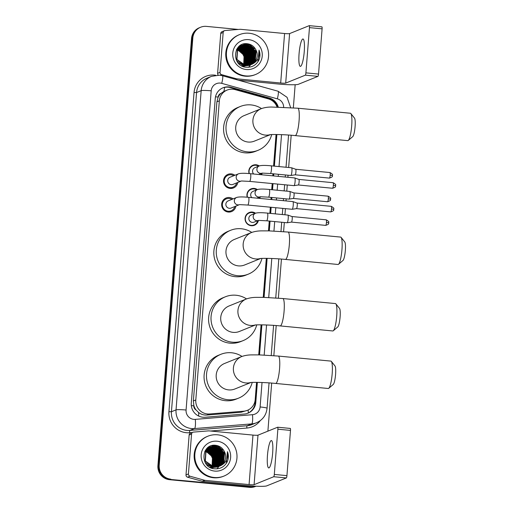 <?xml version="1.0" encoding="UTF-8"?>
<svg xmlns="http://www.w3.org/2000/svg" width="513" height="513" viewBox="0 0 513 513"><rect width="100%" height="100%" fill="white"/><g stroke="black" fill="none" stroke-linecap="round" stroke-linejoin="round"><path stroke-width="0.77" d="M258.411 220.481A6.881 6.733 -112 0 1 245.143 219.865A6.881 6.733 -112 0 1 255.532 213.222A3.867 3.79 68 0 0 256.686 220.648A3.867 3.79 68 0 0 258.097 220.513M247.234 197.223A6.881 6.733 -112 0 1 257.391 189.579A3.867 3.79 68 0 0 258.552 197.005A3.867 3.79 68 0 0 259.956 196.87M260.277 196.838A6.881 6.733 -112 0 1 259.725 198.409M249.1 173.58A6.881 6.733 -112 0 1 259.251 165.936A3.867 3.79 68 0 0 260.412 173.362A3.867 3.79 68 0 0 261.816 173.227M262.137 173.202A6.881 6.733 -112 0 1 261.585 174.766M223.662 199.653A7.317 7.163 -112 0 1 224.232 199.692M229.067 211.651A7.317 7.163 -112 0 1 228.689 212.074M235.929 206.091A7.317 7.163 -112 0 1 221.744 205.816A7.317 7.163 -112 0 1 233.03 198.916M225.521 176.01A7.317 7.163 -112 0 1 226.092 176.055M230.927 188.008A7.317 7.163 -112 0 1 230.549 188.431M237.795 182.448A7.317 7.163 -112 0 1 223.604 182.173A7.317 7.163 -112 0 1 234.89 175.279M277.052 106.999A12.896 12.626 68 0 0 268.35 98.874L235.153 89.634A12.896 12.626 68 0 0 219.34 100.817L195.799 399.954A12.896 12.626 68 0 0 209.625 413.978L243.771 411.189A12.896 12.626 68 0 0 255.198 399.582L256.551 382.358M196.094 410.009A12.896 12.626 -112 0 1 193.856 405.61L193.837 405.834A4.296 4.207 68 0 0 196.094 410.009L198.602 412.503C201.077 414.408 203.879 415.254 207.002 415.043L241.142 412.247L247.407 410.323M227.131 90.07L223.873 91.423L221.02 93.372A4.296 4.207 68 0 0 218.14 97.06A12.896 1.186 -175.5 0 0 215.505 96.835M218.14 97.06L218.121 97.284A12.896 12.626 -112 0 1 221.02 93.372M218.121 97.284L216.909 101.805L193.369 400.935L193.856 405.61M258.719 354.874L261.079 324.832M263.246 297.348L266.311 258.347M268.479 230.863L269.248 221.058M269.857 213.344L270.338 207.201M270.947 199.48L271.108 197.415M271.717 189.701L272.198 183.558M272.807 175.844L272.967 173.772M273.576 166.058L276.058 134.509M169.534 479.687L249.504 487.35A12.896 12.626 -112 0 0 255.346 486.504L255.993 486.241A12.896 12.626 -112 0 1 250.793 486.824L170.181 479.424A12.896 12.626 -112 0 1 158.562 465.413L192.183 38.244A12.896 12.626 -112 0 1 199.974 27.497A12.896 12.626 -112 0 0 192.183 38.244L158.562 465.413A12.896 12.626 -112 0 0 170.181 479.424L250.145 487.087L170.181 479.424L169.534 479.687A12.896 12.626 -112 0 1 157.914 465.676L191.535 38.507A12.896 12.626 -112 0 1 199.326 27.76L200.615 27.234A12.896 12.626 -112 0 1 206.463 26.387L238.398 29.446M255.993 486.241A12.896 12.626 -112 0 1 250.145 487.087A12.896 12.626 -112 0 0 255.993 486.241L256.032 486.228M278.245 107.018A12.896 12.626 68 0 0 269.248 97.964L231.068 87.332A12.896 12.626 68 0 0 215.255 98.515L191.278 403.212A12.896 12.626 68 0 0 205.104 417.236L244.368 414.023A12.896 12.626 68 0 0 255.795 402.416L257.372 382.371M222.725 87.909A12.896 12.626 -112 0 1 230.42 87.588L268.6 98.227A12.896 12.626 -112 0 1 277.52 107.005M170.829 479.168A12.896 12.626 -112 0 1 159.21 465.15L192.824 37.981A12.896 12.626 -112 0 1 200.615 27.234M295.161 84.722L293.346 107.813M291.185 135.24L288.646 167.501M288.043 175.215L287.876 177.286M287.274 185.001L286.786 191.144M286.177 198.858L286.017 200.929M285.408 208.644L284.927 214.787M284.317 222.501L283.599 231.652M281.438 259.084L278.367 298.143M276.206 325.569L273.839 355.669M271.678 383.096L267.895 431.157M259.54 354.893L261.899 324.844M264.067 297.367L267.132 258.353M269.299 230.882L270.062 221.135M270.672 213.421L271.153 207.278M271.762 199.563L271.922 197.492M272.531 189.778L273.019 183.635M273.621 175.921L273.788 173.849M274.391 166.135L276.879 134.515M256.75 382.358L255.153 402.679A12.896 12.626 -112 0 1 247.683 413.286M276.257 134.509L273.769 166.077M273.166 173.792L272.999 175.863M272.397 183.577L271.909 189.72M271.306 197.434L271.14 199.499M270.531 207.22L270.05 213.363M269.44 221.077L268.671 230.869M266.51 258.347L263.438 297.354M261.277 324.838L258.911 354.881M304.247 51.633A13.755 2.488 -84.5 0 0 302.971 38.988A13.755 2.488 -84.5 0 0 299.073 53.73A13.755 2.488 -84.5 0 0 300.349 66.376A13.755 2.488 -84.5 0 0 304.247 51.633M218.281 75.11A2.148 2.103 -112 0 1 217.608 73.353L220.032 72.378L223.174 32.473L220.744 33.454A2.148 2.103 -112 0 1 222.046 31.665L224.47 30.684A2.148 2.103 68 0 0 223.174 32.473M217.608 73.353L220.744 33.454M238.442 80.188L278.258 84.004A17.198 1.584 -175.5 0 0 298.322 84.312L317.964 76.366L305.338 75.161L285.696 83.1A4.296 0.398 4.5 0 1 280.682 83.023L236.673 78.803L235.371 79.335M309.307 25.663L321.863 26.868A2.148 0.391 95.5 0 1 321.895 26.862A2.148 0.391 95.5 0 1 322.093 28.837L309.467 27.625A2.148 0.391 -84.5 0 0 309.268 25.65A2.148 0.391 -84.5 0 0 309.236 25.656L289.595 33.595A4.296 0.398 4.5 0 1 284.58 33.518L240.571 29.305A2.148 2.103 68 0 0 240.199 29.299L225.072 30.536A2.148 2.103 68 0 0 224.47 30.684M305.338 75.161A2.148 0.391 -84.5 0 0 305.908 72.859L318.535 74.071L322.093 28.837M318.535 74.071A2.148 0.391 95.5 0 1 317.964 76.366M305.908 72.859L309.467 27.625M220.032 72.378A2.148 2.103 68 0 0 221.603 74.642L236.307 78.739A2.148 2.103 68 0 0 236.673 78.803M245.823 75.918A21.495 21.046 -112 0 1 226.643 57.603A21.495 21.046 -112 0 1 239.443 34.653A21.495 21.046 -112 0 1 249.177 33.242A21.495 21.046 -112 0 1 268.357 51.563A21.495 21.046 -112 0 1 255.557 74.507A21.495 21.046 -112 0 1 245.823 75.918M255.557 74.507L254.91 74.77A21.495 21.046 -112 0 1 245.176 76.18A21.495 21.046 -112 0 1 226.002 57.866A21.495 21.046 -112 0 1 238.795 34.916L239.443 34.653M258.994 59.886C260.271 56.642 260.296 53.378 259.059 50.088C260.174 56.648 257.782 61.387 251.883 64.317A10.747 10.523 -112 0 0 255.833 49.69C254.031 46.35 251.299 44.381 247.644 43.791C232.69 41.316 231.1 66.344 246.048 67.216C251.954 67.62 256.269 65.177 258.994 59.886M248.677 39.648A15.044 14.736 -112 0 1 262.233 55.994A15.044 14.736 -112 0 1 246.323 69.518A15.044 14.736 -112 0 1 232.767 53.172A15.044 14.736 -112 0 1 248.677 39.648M250.197 65.068L254.435 61.502L255.41 50.781L246.849 44.516L242.142 45.157M236.782 60.938L244.97 65.933L250.197 65.08M250.299 65.036L254.634 61.419L255.609 50.697L247.054 44.432L242.245 45.118L237.654 48.844L236.948 59.457L245.778 65.606L251.883 64.317M249.78 65.202L253.627 61.829L254.602 51.108L246.041 44.843L241.437 45.445L236.371 49.941M249.882 65.17L253.826 61.746L254.801 51.024L246.24 44.759L241.841 45.285M249.356 65.324L252.819 62.156L253.788 51.435L245.233 45.17L241.354 45.529M249.459 65.292L253.018 62.073L253.993 51.351L245.432 45.086L241.45 45.477M248.927 65.42L252.011 62.483L252.98 51.762L244.425 45.497L240.969 45.74M249.036 65.401L252.21 62.4L253.185 51.678L244.624 45.413L241.065 45.683M248.491 65.504L251.197 62.81L252.172 52.089L243.617 45.824L240.591 45.971M248.6 65.484L251.402 62.727L252.377 52.005L243.816 45.74L240.687 45.913M248.048 65.568L250.389 63.137L251.364 52.416L242.809 46.151L240.219 46.221M248.157 65.555L250.594 63.054L251.569 52.332L243.008 46.067L240.315 46.157M247.593 65.619L249.581 63.465L250.556 52.736L242.001 46.478L239.86 46.484M247.708 65.606L249.786 63.381L250.761 52.659L242.2 46.394L239.949 46.42M247.138 65.645L248.773 63.792L249.748 53.063L241.193 46.805L239.507 46.773M247.253 65.638L248.978 63.708L249.953 52.986L241.392 46.721L239.59 46.702M246.67 65.651L247.965 64.119L248.94 53.39L240.385 47.132L239.161 47.081M246.785 65.651L248.17 64.035L249.145 53.314L240.584 47.049L239.244 47.004M246.195 65.638L247.157 64.446L248.132 53.718L239.577 47.459L238.821 47.408M246.311 65.645L247.362 64.362L248.337 53.641L239.776 47.376L238.904 47.324M245.708 65.6L246.349 64.773L247.324 54.045L238.494 47.76M245.83 65.613L246.554 64.689L247.529 53.968L238.577 47.671M245.214 65.542L246.516 54.372L238.173 48.139M238.051 48.119L237.686 48.087M245.342 65.561L245.746 65.016L246.721 54.295L238.256 48.042M244.707 65.459L245.708 54.699L237.865 48.536M237.743 48.517L237.365 48.466M244.836 65.484L245.913 54.622L237.942 48.434M237.82 48.414L237.448 48.369M244.194 65.343L244.9 55.026L237.57 48.966M237.442 48.94L237.057 48.863M244.323 65.375L245.105 54.942L237.647 48.857M237.519 48.831L237.134 48.761M243.669 65.202L244.092 55.353L237.288 49.428M237.153 49.389L236.762 49.293M243.797 65.241L244.297 55.269L237.359 49.306M237.224 49.274L236.833 49.184M242.245 45.118L237.448 48.921L236.749 59.54L245.573 65.69L250.504 64.959L248.6 67.267M241.642 45.368L241.033 45.612M241.437 45.445L237.173 48.536M238.346 63.144L244.765 66.017M240.93 45.651L238.551 46.85M242.059 65.997L243.957 66.344M240.629 45.772L238.673 47.036M241.392 65.638L244.162 66.26M240.86 45.766L240.225 45.939M240.437 45.888L238.885 46.529M240.482 45.99L240.161 46.067M240.052 46.093L239.417 46.266M239.629 46.215L239.218 46.35M240.578 45.933L240.257 46.01M240.11 46.234L239.783 46.298M239.674 46.317L239.353 46.394M240.199 46.176L239.879 46.241M239.77 46.26L239.449 46.337M239.744 46.497L239.411 46.548M239.302 46.561L238.975 46.625M239.834 46.433L239.507 46.484M239.391 46.503L239.064 46.568M239.391 46.779L239.052 46.811M238.936 46.824L238.603 46.875M239.481 46.709L239.141 46.747M239.026 46.76L238.699 46.811M239.045 47.081L238.699 47.1M239.129 47.004L238.782 47.029M238.705 47.408L238.353 47.408M238.789 47.324L238.436 47.331M238.372 47.754L238.013 47.735M238.455 47.664L238.096 47.651M238.135 48.03L237.769 47.998M236.583 49.575L242.117 52.768L244.983 58.572M245.124 61.528L244.143 65.331M250.601 64.92L255.243 61.175L256.218 50.454L255.833 49.69M252.492 60.297L251.562 52.204L247.093 46.818M253.3 59.97L252.37 51.877L247.901 46.491M254.115 59.643L253.178 51.55L248.709 46.164M247.946 45.67L246.407 44.887M246.06 44.746L245.304 44.477M245.131 44.419L243.457 44.035M245.842 65.446L246.413 63.926M246.631 63.125L246.785 57.706M244.714 52.589L240.93 48.876M240.244 48.466L238.853 47.792M250.703 64.67L250.902 64.33M250.992 64.176L251.344 63.484M251.498 63.157L252.069 61.637M252.287 60.835L252.441 55.417M250.376 50.3L246.586 46.587M245.9 46.176L244.509 45.503M244.188 45.381L243.495 45.144M251.184 49.973L247.394 46.26M246.708 45.849L245.317 45.176M244.996 45.054L244.303 44.817M244.143 44.766L243.797 44.669M251.992 49.646L248.202 45.933M247.516 45.522L246.125 44.855M245.804 44.727L245.111 44.49M244.951 44.439L243.329 44.073M252.8 49.319L249.01 45.606M248.324 45.195L246.933 44.528M246.612 44.4L244.534 43.817M253.608 48.992L249.818 45.279M249.132 44.868L246.227 43.688M254.416 48.664L248.991 44.06M257.943 61.772L259.059 50.088M350.841 113.52L354.509 118.118A9.458 1.706 95.5 0 1 355.086 126.621A9.458 1.706 95.5 0 1 352.732 136.625L348.263 140.447A13.755 2.488 -84.5 0 0 351.687 125.897A13.755 2.488 -84.5 0 0 350.841 113.52A13.755 2.488 -84.5 0 0 350.411 113.245L297.803 108.205A13.755 2.488 95.5 0 1 299.073 120.85A13.755 2.488 95.5 0 1 295.174 135.592L347.788 140.633A13.755 2.488 -84.5 0 0 348.263 140.447M270.12 134.675A13.755 13.473 68 0 1 252.915 120.151A13.755 13.473 68 0 1 261.226 108.685L244.047 115.637A13.755 13.473 68 0 0 248.132 142.043A13.755 13.473 68 0 0 254.358 141.139L270.422 134.65M271.698 134.566A23.643 23.156 -112 0 1 258.065 150.309A23.643 23.156 -112 0 1 247.356 151.861A23.643 23.156 -112 0 1 226.265 131.713A23.643 23.156 -112 0 1 240.34 106.467A23.643 23.156 -112 0 1 251.049 104.915A23.643 23.156 -112 0 1 261.508 108.576M258.065 150.309L255.641 151.29A23.643 23.156 -112 0 1 244.932 152.836A23.643 23.156 -112 0 1 223.841 132.687A23.643 23.156 -112 0 1 237.917 107.448L240.34 106.467M341.1 237.365L344.762 241.963A9.458 1.706 95.5 0 1 345.339 250.466A9.458 1.706 95.5 0 1 342.985 260.469L338.516 264.285A13.755 2.488 -84.5 0 0 341.94 249.735A13.755 2.488 -84.5 0 0 341.1 237.365A13.755 2.488 -84.5 0 0 340.664 237.089L288.056 232.049A13.755 2.488 95.5 0 1 289.326 244.695A13.755 2.488 95.5 0 1 285.427 259.431L338.041 264.477A13.755 2.488 -84.5 0 0 338.516 264.285M260.373 258.52A13.755 13.473 68 0 1 243.168 243.989A13.755 13.473 68 0 1 251.485 232.53L234.3 239.475A13.755 13.473 68 0 0 238.385 265.881A13.755 13.473 68 0 0 244.611 264.984L260.675 258.488M261.957 258.411A23.643 23.156 -112 0 1 248.318 274.147A23.643 23.156 -112 0 1 237.609 275.699A23.643 23.156 -112 0 1 216.518 255.551A23.643 23.156 -112 0 1 230.594 230.311A23.643 23.156 -112 0 1 241.302 228.76A23.643 23.156 -112 0 1 251.761 232.421M248.318 274.147L245.894 275.128A23.643 23.156 -112 0 1 235.185 276.68A23.643 23.156 -112 0 1 214.094 256.532A23.643 23.156 -112 0 1 228.17 231.292L230.594 230.311M335.861 303.85L339.529 308.448A9.458 1.706 95.5 0 1 340.106 316.951A9.458 1.706 95.5 0 1 337.753 326.954L333.283 330.77A13.755 2.488 -84.5 0 0 336.708 316.22A13.755 2.488 -84.5 0 0 335.861 303.85A13.755 2.488 -84.5 0 0 335.431 303.574L282.823 298.534A13.755 2.488 95.5 0 1 284.093 311.179A13.755 2.488 95.5 0 1 280.194 325.922L332.809 330.962A13.755 2.488 -84.5 0 0 333.283 330.77M255.141 325.005A13.755 13.473 68 0 1 237.936 310.48A13.755 13.473 68 0 1 246.253 299.015L229.067 305.96A13.755 13.473 68 0 0 233.152 332.373A13.755 13.473 68 0 0 239.379 331.469L255.442 324.973M256.724 324.896A23.643 23.156 -112 0 1 243.085 340.638A23.643 23.156 -112 0 1 232.376 342.184A23.643 23.156 -112 0 1 211.285 322.036A23.643 23.156 -112 0 1 225.361 296.796A23.643 23.156 -112 0 1 236.07 295.244A23.643 23.156 -112 0 1 246.529 298.906M243.085 340.638L240.661 341.613A23.643 23.156 -112 0 1 229.952 343.165A23.643 23.156 -112 0 1 208.862 323.017A23.643 23.156 -112 0 1 222.937 297.777L225.361 296.796M331.334 361.376L335.002 365.974A9.458 1.706 95.5 0 1 335.579 374.477A9.458 1.706 95.5 0 1 333.226 384.481L328.756 388.296A13.755 2.488 -84.5 0 0 332.18 373.746A13.755 2.488 -84.5 0 0 331.334 361.376A13.755 2.488 -84.5 0 0 330.904 361.101L278.296 356.06A13.755 2.488 95.5 0 1 279.566 368.706A13.755 2.488 95.5 0 1 275.667 383.448L328.282 388.488A13.755 2.488 -84.5 0 0 328.756 388.296M250.613 382.531A13.755 13.473 68 0 1 233.409 368.001A13.755 13.473 68 0 1 241.726 356.541L224.54 363.486A13.755 13.473 68 0 0 228.625 389.899A13.755 13.473 68 0 0 234.851 388.995L250.915 382.499M252.197 382.422A23.643 23.156 -112 0 1 238.558 398.159A23.643 23.156 -112 0 1 227.849 399.71A23.643 23.156 -112 0 1 206.758 379.562A23.643 23.156 -112 0 1 220.834 354.323A23.643 23.156 -112 0 1 231.543 352.771A23.643 23.156 -112 0 1 242.001 356.432M238.558 398.159L236.134 399.14A23.643 23.156 -112 0 1 225.425 400.691A23.643 23.156 -112 0 1 204.334 380.543A23.643 23.156 -112 0 1 218.41 355.304L220.834 354.323M233.774 175.728A6.451 6.316 68 0 0 224.284 182.115A6.451 6.316 68 0 0 236.673 182.904M241.431 180.98L249.645 181.397A3.867 0.699 95.5 0 0 250.722 177.492A3.867 0.699 95.5 0 0 250.742 177.248A3.867 0.699 95.5 0 0 250.382 173.695C244.515 173.112 240.565 173.15 238.532 173.804L230.061 177.229A3.867 3.79 68 0 0 231.209 184.654A3.867 3.79 68 0 0 232.96 184.404L241.155 181.089M294.68 177.953A3.867 0.699 95.5 0 1 294.744 177.94A3.867 0.699 95.5 0 1 294.776 177.953A3.867 0.699 95.5 0 1 295.103 181.499A3.867 0.699 95.5 0 1 294.077 185.635A3.867 0.699 95.5 0 1 294.039 185.648A3.867 0.699 95.5 0 1 294.007 185.648L249.645 181.397M298.803 179.422A2.796 0.507 95.5 0 1 298.855 179.415A2.796 0.507 95.5 0 1 298.874 179.422A2.796 0.507 95.5 0 1 299.111 181.987A2.796 0.507 95.5 0 1 298.367 184.975A2.796 0.507 95.5 0 1 298.342 184.981A2.796 0.507 95.5 0 1 298.322 184.981A2.796 0.507 95.5 0 1 298.316 184.981M231.914 199.371A6.451 6.316 68 0 0 222.424 205.758A6.451 6.316 68 0 0 234.813 206.54M239.571 204.623L247.785 205.04A3.867 0.699 95.5 0 0 248.863 201.134A3.867 0.699 95.5 0 0 248.882 200.891A3.867 0.699 95.5 0 0 248.523 197.332C242.655 196.755 238.699 196.793 236.673 197.447L228.202 200.872A3.867 3.79 68 0 0 229.349 208.297A3.867 3.79 68 0 0 231.1 208.047L239.295 204.732M292.82 201.596A3.867 0.699 95.5 0 1 292.885 201.583A3.867 0.699 95.5 0 1 292.917 201.59A3.867 0.699 95.5 0 1 293.244 205.142A3.867 0.699 95.5 0 1 292.211 209.278A3.867 0.699 95.5 0 1 292.179 209.285A3.867 0.699 95.5 0 1 292.147 209.285L247.785 205.04M296.944 203.065A2.796 0.507 95.5 0 1 296.995 203.058A2.796 0.507 95.5 0 1 297.014 203.065A2.796 0.507 95.5 0 1 297.251 205.63A2.796 0.507 95.5 0 1 296.508 208.611A2.796 0.507 95.5 0 1 296.482 208.618A2.796 0.507 95.5 0 1 296.456 208.624L296.456 208.624M258.61 166.199A6.451 6.316 68 0 0 249.363 173.599M291.506 167.796A3.867 0.699 95.5 0 1 291.57 167.783A3.867 0.699 95.5 0 1 291.602 167.789A3.867 0.699 95.5 0 1 291.929 171.342A3.867 0.699 95.5 0 1 290.897 175.472A3.867 0.699 95.5 0 1 290.865 175.484A3.867 0.699 95.5 0 1 290.833 175.484L270.377 173.522A3.867 0.699 95.5 0 0 271.454 169.623A3.867 0.699 95.5 0 0 271.473 169.38A3.867 0.699 95.5 0 0 271.114 165.821C265.247 165.244 261.29 165.282 259.264 165.936L254.897 167.7A3.867 3.79 68 0 0 253.698 174.01M295.629 169.264A2.796 0.507 95.5 0 1 295.68 169.258A2.796 0.507 95.5 0 1 295.7 169.258A2.796 0.507 95.5 0 1 295.937 171.823A2.796 0.507 95.5 0 1 295.193 174.811A2.796 0.507 95.5 0 1 295.167 174.818A2.796 0.507 95.5 0 1 295.142 174.818L295.142 174.818M261.008 174.709A6.451 6.316 68 0 0 261.515 173.368M256.75 189.842A6.451 6.316 68 0 0 247.503 197.242M289.646 191.432A3.867 0.699 95.5 0 1 289.71 191.426A3.867 0.699 95.5 0 1 289.742 191.432A3.867 0.699 95.5 0 1 290.069 194.978A3.867 0.699 95.5 0 1 289.037 199.115A3.867 0.699 95.5 0 1 289.005 199.127A3.867 0.699 95.5 0 1 288.973 199.127L268.517 197.165A3.867 0.699 95.5 0 0 269.594 193.266A3.867 0.699 95.5 0 0 269.614 193.023A3.867 0.699 95.5 0 0 269.254 189.464C263.381 188.887 259.431 188.919 257.404 189.573L253.037 191.343A3.867 3.79 68 0 0 251.838 197.652M293.769 192.907A2.796 0.507 95.5 0 1 293.814 192.894A2.796 0.507 95.5 0 1 293.84 192.901A2.796 0.507 95.5 0 1 294.077 195.466A2.796 0.507 95.5 0 1 293.333 198.454A2.796 0.507 95.5 0 1 293.308 198.46A2.796 0.507 95.5 0 1 293.282 198.46L293.282 198.46M259.148 198.351A6.451 6.316 68 0 0 259.649 197.011M254.89 213.479A6.451 6.316 68 0 0 245.4 219.865A6.451 6.316 68 0 0 257.789 220.654M287.78 215.075A3.867 0.699 95.5 0 1 287.851 215.069A3.867 0.699 95.5 0 1 287.883 215.075A3.867 0.699 95.5 0 1 288.21 218.621A3.867 0.699 95.5 0 1 287.177 222.757A3.867 0.699 95.5 0 1 287.145 222.77A3.867 0.699 95.5 0 1 287.113 222.77L266.657 220.808A3.867 0.699 95.5 0 0 267.735 216.903A3.867 0.699 95.5 0 0 267.754 216.666A3.867 0.699 95.5 0 0 267.395 213.107C261.521 212.523 257.571 212.562 255.538 213.216L251.178 214.985A3.867 3.79 68 0 0 252.325 222.411A3.867 3.79 68 0 0 254.076 222.155L258.161 220.507M291.91 216.544A2.796 0.507 95.5 0 1 291.955 216.537A2.796 0.507 95.5 0 1 291.98 216.544A2.796 0.507 95.5 0 1 292.218 219.109A2.796 0.507 95.5 0 1 291.474 222.097A2.796 0.507 95.5 0 1 291.448 222.103A2.796 0.507 95.5 0 1 291.422 222.103L291.422 222.103M272.64 453.203A13.755 2.488 -84.5 0 0 271.371 440.552A13.755 2.488 -84.5 0 0 267.472 455.294A13.755 2.488 -84.5 0 0 268.741 467.939A13.755 2.488 -84.5 0 0 272.64 453.203M188.425 473.941A2.148 2.103 68 0 0 190.002 476.211L204.706 480.303A2.148 2.103 68 0 0 205.065 480.373L202.641 481.354A2.148 2.103 -112 0 1 202.282 481.284L187.578 477.193A2.148 2.103 -112 0 1 186.001 474.923L188.425 473.941L191.567 434.043L189.143 435.018A2.148 2.103 -112 0 1 190.438 433.228L192.869 432.247A2.148 2.103 68 0 0 191.567 434.043M186.001 474.923L189.143 435.018M202.641 481.354L246.65 485.567A17.198 1.584 -175.5 0 0 266.722 485.875L286.363 477.936L273.737 476.724L254.095 484.67A4.296 0.398 4.5 0 1 249.074 484.593L205.065 480.373M277.7 427.233L290.255 428.432A2.148 0.391 95.5 0 1 290.294 428.426A2.148 0.391 95.5 0 1 290.493 430.401L277.866 429.195A2.148 0.391 -84.5 0 0 277.668 427.22A2.148 0.391 -84.5 0 0 277.629 427.22L257.988 435.165A4.296 0.398 4.5 0 1 252.973 435.088L208.964 430.869A2.148 2.103 68 0 0 208.599 430.869L193.472 432.106A2.148 2.103 68 0 0 192.869 432.247M273.737 476.724A2.148 0.391 -84.5 0 0 274.308 474.429L286.934 475.641L290.493 430.401M286.934 475.641A2.148 0.391 95.5 0 1 286.363 477.936M274.308 474.429L277.866 429.195M214.216 477.488A21.495 21.046 -112 0 1 195.043 459.167A21.495 21.046 -112 0 1 207.842 436.223A21.495 21.046 -112 0 1 217.576 434.812A21.495 21.046 -112 0 1 236.749 453.126A21.495 21.046 -112 0 1 223.957 476.077A21.495 21.046 -112 0 1 214.216 477.488M223.957 476.077L223.309 476.34A21.495 21.046 -112 0 1 213.568 477.75A21.495 21.046 -112 0 1 194.395 459.43A21.495 21.046 -112 0 1 207.194 436.486L207.842 436.223M227.394 461.456C228.67 458.212 228.689 454.941 227.458 451.652C228.567 458.212 226.175 462.957 220.282 465.881A10.747 10.523 -112 0 0 224.232 451.26C222.43 447.92 219.699 445.951 216.044 445.355C201.083 442.886 199.493 467.907 214.447 468.779C220.353 469.19 224.668 466.747 227.394 461.456M217.07 441.212A15.044 14.736 -112 0 1 230.626 457.564A15.044 14.736 -112 0 1 214.723 471.088A15.044 14.736 -112 0 1 201.167 454.736A15.044 14.736 -112 0 1 217.07 441.212M217.884 466.926L218.493 466.683M205.174 462.502L213.363 467.503L218.596 466.644L222.828 463.066L223.803 452.344L215.242 446.086L210.535 446.727M218.692 466.599L223.033 462.989L224.008 452.261L215.447 446.002L210.638 446.682L206.046 450.408L205.347 461.02L214.171 467.176L220.282 465.881M218.172 466.772L222.02 463.393L222.995 452.671L214.434 446.413L209.83 447.009L204.77 451.504M218.281 466.74L222.225 463.316L223.2 452.588L214.639 446.329L210.24 446.855M217.749 466.888L221.212 463.72L222.187 452.998L213.626 446.74L209.432 447.182M217.858 466.862L221.417 463.643L222.392 452.915L213.831 446.656L209.843 447.047M217.32 466.99L220.404 464.047L221.379 453.325L212.818 447.067L209.362 447.304M217.429 466.965L220.609 463.97L221.578 453.242L213.023 446.983L209.458 447.253M216.884 467.074L219.596 464.374L220.571 453.652L212.01 447.394L208.983 447.535M216.993 467.054L219.795 464.297L220.77 453.569L212.215 447.31L209.08 447.477M216.441 467.138L218.788 464.701L219.763 453.979L211.202 447.721L208.618 447.785M216.557 467.125L218.987 464.624L219.962 453.896L211.407 447.637L208.708 447.721M215.992 467.183L217.98 465.028L218.955 454.306L210.394 448.041L208.252 448.054M216.101 467.176L218.179 464.945L219.154 454.223L210.599 447.964L208.342 447.984M215.531 467.208L217.172 465.355L218.147 454.633L209.586 448.368L207.9 448.343M215.646 467.208L217.371 465.272L218.346 454.55L209.791 448.291L207.989 448.266M215.062 467.221L216.364 465.682L217.339 454.96L208.778 448.695L207.553 448.651M215.184 467.221L216.563 465.599L217.538 454.877L208.983 448.618L207.643 448.567M214.588 467.208L215.556 466.009L216.531 455.287L207.97 449.022L207.22 448.978M214.71 467.208L215.755 465.926L216.73 455.204L208.175 448.946L207.303 448.894M214.107 467.17L214.748 466.336L215.723 455.615L206.893 449.33M214.229 467.183L214.947 466.253L215.922 455.531L206.97 449.241M213.613 467.112L214.915 455.942L206.572 449.702M206.45 449.689L206.085 449.657M213.735 467.125L214.139 466.58L215.114 455.858L206.649 449.606M213.107 467.022L214.107 456.269L206.264 450.106M206.136 450.081L205.764 450.029M213.235 467.048L214.306 456.185L206.341 450.004M206.213 449.984L205.841 449.933M212.587 466.913L213.299 456.596L205.969 450.536M205.835 450.504L205.456 450.433M212.722 466.945L213.498 456.512L206.04 450.42M205.912 450.395L205.533 450.331M212.061 466.772L212.491 456.923L205.681 450.991M205.553 450.959L205.162 450.863M212.196 466.811L212.69 456.839L205.751 450.876M205.623 450.844L205.232 450.747M210.638 446.682L205.848 450.491L205.142 461.104L213.972 467.26L219.102 466.445M209.83 447.009L205.572 450.1M206.745 464.707L213.164 467.587M209.33 447.221L206.944 448.42M210.458 467.567L212.356 467.914M209.022 447.336L206.745 448.625M209.791 467.202L212.555 467.83M209.259 447.336L208.938 447.419M208.836 447.451L207.278 448.099M209.355 447.278L209.035 447.374M208.881 447.56L208.554 447.631M208.451 447.663L208.131 447.746M208.028 447.778L207.611 447.92M208.971 447.503L208.65 447.58M208.547 447.605L208.227 447.702M208.509 447.804L208.175 447.862M208.073 447.887L207.419 448.022M207.643 447.99L207.323 448.073M208.599 447.74L208.272 447.804M208.163 447.83L207.842 447.907M208.143 448.067L207.81 448.112M207.701 448.131L207.367 448.189M208.233 447.996L207.9 448.048M207.791 448.067L207.464 448.131M207.784 448.349L207.444 448.381M207.335 448.394L207.002 448.439M207.874 448.279L207.534 448.311M207.425 448.324L207.092 448.375M207.438 448.651L207.092 448.67M207.528 448.574L207.181 448.593M207.066 448.606L206.733 448.638M207.098 448.971L206.745 448.978M207.181 448.894L206.835 448.894M206.771 449.317L206.412 449.305M206.848 449.234L206.495 449.221M206.527 449.593L206.162 449.568M204.982 451.139L210.516 454.332L213.382 460.142M213.517 463.092L212.536 466.901M219 466.484L223.636 462.739L224.611 452.017L224.232 451.26M220.891 461.867L219.955 453.768L215.492 448.381M221.699 461.54L220.763 453.441L216.3 448.054M222.507 461.213L221.571 453.114L217.108 447.727M216.339 447.233L214.8 446.457M214.453 446.31L213.703 446.047M213.523 445.989L211.856 445.605M214.235 467.01L214.806 465.49M215.024 464.688L215.184 459.27M213.113 454.152L209.323 450.44M208.644 450.029L207.246 449.362M216.993 468.837L218.936 466.484M219.096 466.234L219.295 465.9M219.384 465.74L219.744 465.054M219.891 464.727L220.462 463.207M220.68 462.399L220.84 456.98M218.769 451.863L214.985 448.15M214.299 447.74L212.901 447.073M212.581 446.945L211.895 446.708M219.577 451.536L215.793 447.823M215.107 447.419L213.709 446.746M213.389 446.618L212.703 446.381M212.536 446.336L212.19 446.233M220.385 451.209L216.601 447.503M215.915 447.092L214.517 446.419M214.197 446.291L213.511 446.053M213.344 446.009L211.722 445.637M221.193 450.882L217.409 447.176M216.723 446.765L215.325 446.092M215.005 445.97L212.933 445.38M222.001 450.561L218.217 446.849M217.531 446.438L214.62 445.258M222.809 450.234L217.384 445.63M226.342 463.342L227.458 451.652M198.723 416.075A12.896 2.501 -94.7 0 0 198.602 412.503M272.749 101.087A12.896 2.09 -74.4 0 0 272.865 100.33M255.128 402.962A12.896 1.186 -175.5 0 0 254.493 402.885M223.873 91.423A12.896 2.09 -74.4 0 0 224.662 87.364M248.228 413.029A12.896 2.501 -94.7 0 0 248.189 409.977M193.837 405.834A12.896 1.186 -175.5 0 0 191.311 405.616M216.909 101.805L219.34 100.817M241.142 412.247L243.771 411.189M207.002 415.043L209.625 413.978M193.369 400.935L195.799 399.954M157.914 465.676L159.21 465.15M191.535 38.507L192.824 37.981M249.504 487.35L250.793 486.824M283.663 107.204A8.599 8.42 68 0 0 277.347 98.842L221.738 83.356A8.599 8.42 68 0 0 211.196 90.814L186.078 410.022A8.599 8.42 68 0 0 195.293 419.371L252.486 414.696A8.599 8.42 68 0 0 260.104 406.956L262.028 382.499M252.486 414.696A8.599 1.667 -94.7 0 1 251.671 423.892L194.478 428.573A17.198 16.839 -112 0 1 191.535 428.554A17.198 16.839 -112 0 1 176.042 409.868L201.167 90.666A17.198 16.839 -112 0 1 211.555 76.334L206.944 78.2A17.198 16.839 68 0 0 196.556 92.526L171.438 411.734A17.198 16.839 68 0 0 186.931 430.413A17.198 16.839 68 0 0 189.874 430.433L247.067 425.758A17.198 16.839 68 0 0 251.909 424.61L256.519 422.744A17.198 16.839 -112 0 1 251.671 423.892L247.067 425.758A2.148 0.417 85.3 0 0 246.862 428.054L210.574 431.023M192.17 432.53L189.669 432.735A19.347 18.943 -112 0 1 168.924 411.695L194.049 92.487L196.556 92.526L201.167 90.666A8.599 0.789 4.5 0 1 211.196 90.814M189.669 432.735A2.148 0.417 85.3 0 1 189.874 430.433L194.478 428.573A8.599 1.667 -94.7 0 0 195.293 419.371M194.049 92.487A19.347 18.943 -112 0 1 214.498 75.097A19.347 18.943 -112 0 1 215.678 75.251M260.238 420.66A19.347 18.943 -112 0 1 246.862 428.054M186.078 410.022A8.599 0.789 4.5 0 0 176.042 409.868L171.438 411.734L168.924 411.695M264.189 355.054L266.555 324.979M268.716 297.534L271.787 258.488M273.948 231.042L274.692 221.578M275.301 213.863L275.782 207.72M276.392 200.006L276.552 197.935M277.161 190.22L277.648 184.077M278.251 176.363L278.418 174.298M279.021 166.578L281.534 134.65M260.104 406.956A8.599 0.789 4.5 0 1 267.061 408.284L269.056 382.897M277.347 98.842A8.599 1.392 -74.4 0 0 278.033 91.218L222.43 75.732A8.599 1.392 -74.4 0 1 221.738 83.356M230.42 87.588L231.068 87.332M268.6 98.227L269.248 97.964M255.153 402.679L255.795 402.416M285.696 83.1L289.595 33.595M280.682 83.023L284.58 33.518M235.057 79.246L236.307 78.739M221.603 74.642L220.096 75.251M335.579 185.744L335.617 185.122C336.086 184.744 335.245 183.936 333.11 182.699A2.796 0.507 95.5 0 1 333.373 185.27A2.796 0.507 95.5 0 1 332.578 188.265L298.329 184.981L294.039 185.648M332.578 188.265C334.925 187.437 335.9 186.796 335.508 186.334L335.63 185.7L333.373 185.27M238.532 173.804A3.867 3.79 68 0 0 239.68 181.23A3.867 3.79 68 0 0 241.084 181.095M333.719 209.387L333.758 208.765C334.22 208.387 333.386 207.579 331.251 206.341A2.796 0.507 95.5 0 1 331.513 208.913A2.796 0.507 95.5 0 1 330.718 211.901L296.469 208.624L292.179 209.285M330.718 211.901C333.065 211.08 334.04 210.439 333.649 209.977L333.771 209.342L331.513 208.913M236.673 197.447A3.867 3.79 68 0 0 237.82 204.873A3.867 3.79 68 0 0 239.225 204.738M332.405 175.581L332.443 174.959C332.905 174.58 332.071 173.772 329.936 172.541A2.796 0.507 95.5 0 1 330.199 175.106A2.796 0.507 95.5 0 1 329.404 178.101L295.155 174.818L290.865 175.484M329.404 178.101C331.751 177.28 332.725 176.639 332.334 176.171L332.456 175.542L330.199 175.106M330.545 199.224L330.584 198.602C331.045 198.223 330.212 197.415 328.076 196.178A2.796 0.507 95.5 0 1 328.333 198.749A2.796 0.507 95.5 0 1 327.544 201.744L293.295 198.46L289.005 199.127M327.544 201.744C329.891 200.923 330.866 200.282 330.468 199.814L330.596 199.179L328.333 198.749M328.686 222.866L328.718 222.244C329.186 221.866 328.352 221.058 326.217 219.821A2.796 0.507 95.5 0 1 326.473 222.392A2.796 0.507 95.5 0 1 325.684 225.387L291.435 222.103L287.145 222.77M325.684 225.387C328.025 224.566 329.006 223.918 328.609 223.456L328.737 222.822L326.473 222.392M254.095 484.67L257.988 435.165M249.074 484.593L252.973 435.088M202.282 481.284L204.706 480.303M190.002 476.211L187.578 477.193M222.43 75.732L219.493 75.187L211.555 76.334M256.519 422.744C262.752 419.935 266.266 415.113 267.061 408.284M271.217 355.471L273.583 325.37M275.744 297.944L278.815 258.885M280.977 231.453L281.701 222.251M282.31 214.537L282.791 208.393M283.4 200.679L283.561 198.608M284.17 190.894L284.651 184.751M285.26 177.036L285.42 174.965M286.03 167.251L288.562 135.041M290.647 107.608L287.049 97.31L278.033 91.218M321.895 26.862L309.268 25.65M261.226 108.685C264.368 107.563 267.818 107.012 271.582 107.037L297.803 108.205M269.851 134.707C270.89 134.335 284.459 134.438 295.174 135.592M251.485 232.53C254.621 231.408 258.071 230.856 261.842 230.882L268.838 230.869L288.056 232.049M260.104 258.552C261.143 258.174 274.712 258.276 285.427 259.431M246.253 299.015C249.389 297.893 252.838 297.341 256.609 297.367L263.605 297.354L282.823 298.534M254.871 325.037C255.91 324.658 269.479 324.761 280.194 325.922M241.726 356.541C244.861 355.419 248.311 354.868 252.082 354.893L259.078 354.881L278.296 356.06M250.344 382.563C251.383 382.185 264.952 382.288 275.667 383.448M228.125 175.228L225.149 176.434M232.96 187.187L229.984 188.393M250.382 173.695L294.744 177.94M298.874 179.422L294.776 177.953M333.11 182.699L298.861 179.415M226.265 198.871L223.283 200.076M231.1 210.83L228.118 212.029M248.523 197.332L292.885 201.583M297.014 203.065L292.917 201.59M331.251 206.341L297.001 203.058M252.96 165.699L250.953 166.513M258.738 174.491L261.886 173.221M270.377 173.522L262.162 173.105M271.114 165.821L291.57 167.783M295.7 169.258L291.602 167.789M329.936 172.541L295.687 169.258M251.101 189.342L249.087 190.156M256.878 198.133L260.027 196.864M268.517 197.165L260.303 196.748M269.254 189.464L289.71 191.426M293.84 192.901L289.742 191.432M328.076 196.178L293.827 192.901M249.241 212.985L247.228 213.799M254.076 224.938L252.063 225.752M266.657 220.808L258.443 220.391M267.395 213.107L287.851 215.069M291.98 216.544L287.883 215.075M326.217 219.821L291.968 216.537M290.294 428.426L277.668 427.22"/></g></svg>
